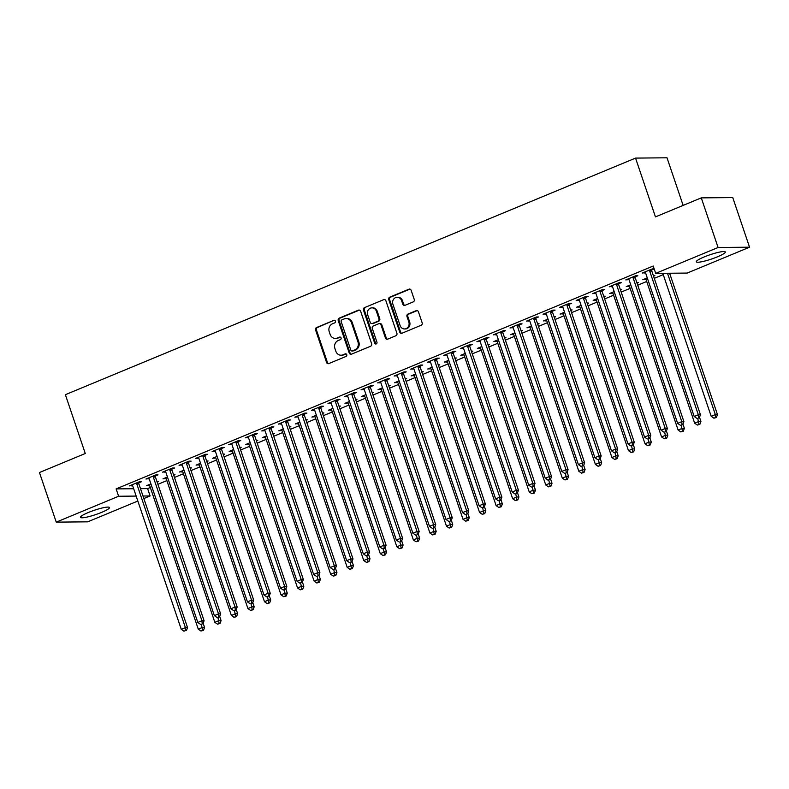 <?xml version="1.0" encoding="UTF-8"?>
<svg xmlns="http://www.w3.org/2000/svg" width="789" height="789" viewBox="0 0 789 789"><rect width="100%" height="100%" fill="white"/><g stroke="black" fill="none" stroke-linecap="round" stroke-linejoin="round"><path stroke-width="1.18" d="M335.414 321.143A1.351 1.213 -90.5 0 0 333.855 320.354L316.596 327.514A1.923 1.736 -90.5 0 0 315.58 329.989L326.577 362.457A1.923 1.736 -90.5 0 0 328.806 363.581L346.065 356.421A1.351 1.213 -90.5 0 0 345.621 353.807A1.351 1.213 -90.5 0 0 345.207 353.896L342.978 354.823A6.164 5.553 -90.5 0 1 341.085 355.218A6.164 5.553 -90.5 0 1 335.828 351.213L334.911 348.501A6.164 5.553 -90.5 0 1 338.156 340.572L340.384 339.645A1.351 1.213 -90.5 0 0 339.941 337.041A1.351 1.213 -90.5 0 0 339.526 337.12L337.298 338.047A6.164 5.553 -90.5 0 1 335.404 338.442A6.164 5.553 -90.5 0 1 330.147 334.437L329.23 331.725A6.164 5.553 -90.5 0 1 332.475 323.806L334.704 322.879A1.351 1.213 -90.5 0 0 335.414 321.143M717.448 256.819A15.297 2.268 -18.7 0 1 696.322 261.79A15.297 2.268 -18.7 0 1 704.183 256.948A15.297 2.268 -18.7 0 1 725.308 251.977A15.297 2.268 -18.7 0 1 717.448 256.819M101.613 512.377A15.297 2.268 -18.7 0 1 80.488 517.347A15.297 2.268 -18.7 0 1 88.348 512.505A15.297 2.268 -18.7 0 1 109.474 507.534A15.297 2.268 -18.7 0 1 101.613 512.377M413.229 301.911A1.923 1.736 -90.5 0 0 414.245 299.435L411.158 290.322A1.923 1.736 -90.5 0 0 408.929 289.198L389.766 297.147A1.923 1.736 -90.5 0 0 388.75 299.623L399.737 332.09A1.923 1.736 -90.5 0 0 401.976 333.224L421.139 325.265A1.923 1.736 -90.5 0 0 422.154 322.79L418.426 311.793A1.923 1.736 -90.5 0 0 416.188 310.659L407.992 314.061A1.923 1.736 -90.5 0 0 406.976 316.537L408.82 322.001A5.148 4.645 -90.5 0 1 404.53 328.954A5.148 4.645 -90.5 0 1 400.131 325.601L392.902 304.229A5.148 4.645 -90.5 0 1 397.192 297.275A5.148 4.645 -90.5 0 1 401.591 300.619L402.794 304.189A1.923 1.736 -90.5 0 0 405.033 305.313L413.229 301.911M655.698 273.369L718.079 247.49L749.55 247.194L687.17 273.073L655.698 273.369L653.213 266.021L116.131 488.904L118.616 496.251L136.172 496.084M137.848 501.035L87.717 521.835L56.246 522.131L39.45 472.522L85.281 453.497L65.379 394.697L635.549 158.096L655.452 216.896L701.283 197.871L718.079 247.49M56.246 522.131L118.616 496.251M360.652 311.28A1.923 1.736 -90.5 0 0 358.413 310.156L339.25 318.105A1.923 1.736 -90.5 0 0 338.234 320.59L349.231 353.048A1.923 1.736 -90.5 0 0 351.46 354.182L370.623 346.233A1.923 1.736 -90.5 0 0 371.639 343.748L360.652 311.28M364.508 307.631L383.671 299.672A1.923 1.736 -90.5 0 1 385.91 300.806L396.897 333.274A1.923 1.736 -90.5 0 1 395.881 335.749L387.685 339.152A1.923 1.736 -90.5 0 1 385.446 338.027L380.988 324.851A1.923 1.736 -90.5 0 0 378.75 323.727L373.315 325.985A1.923 1.736 -90.5 0 0 372.3 328.461L376.945 342.17A1.351 1.213 -90.5 0 1 374.667 343.116L363.492 310.107A1.923 1.736 -90.5 0 1 364.508 307.631L383.671 299.672M683.136 205.406L667.021 157.79L635.549 158.096M635.165 276.87L637.847 275.765L635.717 275.785L625.785 279.908L628.932 279.464M647.276 277.886L642.798 279.74L645.944 279.296M653.539 276.15L654.86 275.598L653.361 275.617M602.076 290.608L604.749 289.494L602.628 289.514L592.697 293.636L595.843 293.192M614.187 291.614L609.71 293.478L612.856 293.035M620.45 289.879L621.762 289.336L620.272 289.346M568.977 304.337L571.66 303.232L569.53 303.252L559.608 307.365L562.744 306.931M581.099 305.353L576.621 307.207L579.757 306.763M587.361 303.617L588.673 303.065L587.174 303.084M535.889 318.075L538.571 316.961L536.441 316.981L526.519 321.103L529.656 320.659M548 319.081L543.532 320.936L546.669 320.502M554.263 317.346L555.584 316.803L554.085 316.813M502.8 331.804L505.473 330.69L503.352 330.709L493.421 334.832L496.567 334.388M514.911 332.81L510.434 334.674L513.58 334.23M521.174 331.074L522.486 330.532L520.996 330.542M469.711 345.533L472.384 344.428L470.264 344.448L460.332 348.56L463.468 348.127M481.823 346.549L477.345 348.403L480.481 347.959M488.085 344.813L489.397 344.26L487.908 344.28M436.613 359.271L439.295 358.157L437.165 358.176L427.243 362.299L430.38 361.855M448.724 360.277L444.256 362.131L447.393 361.697M454.997 358.541L456.308 357.999L454.809 358.009M403.524 373L406.207 371.885L404.076 371.905L394.145 376.028L397.291 375.584M415.635 374.016L411.158 375.87L414.304 375.426M421.898 372.27L423.22 371.727L421.721 371.747M370.435 386.738L373.108 385.624L370.988 385.643L361.056 389.766L364.202 389.322M382.547 387.744L378.069 389.598L381.215 389.155M388.809 386.008L390.121 385.456L388.632 385.476M337.337 400.467L340.02 399.352L337.889 399.372L327.968 403.495L331.104 403.051M349.458 401.473L344.98 403.337L348.117 402.893M355.721 399.737L357.032 399.195L355.533 399.204M304.248 414.195L306.931 413.091L304.801 413.111L294.869 417.223L298.015 416.789M316.359 415.211L311.882 417.065L315.028 416.622M322.622 413.475L323.944 412.923L322.445 412.943M271.16 427.934L273.832 426.819L271.712 426.839L261.78 430.962L264.926 430.518M283.271 428.94L278.793 430.794L281.939 430.36M289.533 427.204L290.845 426.662L289.356 426.671M238.061 441.662L240.744 440.548L238.613 440.568L228.692 444.69L231.828 444.246M250.182 442.668L245.704 444.532L248.841 444.089M256.445 440.933L257.756 440.39L256.257 440.4M204.972 455.391L207.655 454.286L205.525 454.306L195.603 458.419L198.739 457.985M217.083 456.407L212.616 458.261L215.752 457.817M223.346 454.671L224.668 454.119L223.169 454.139M171.884 469.13L174.556 468.015L172.436 468.035L162.504 472.157L165.651 471.714M183.995 470.136L179.517 472L182.663 471.556M190.257 468.4L191.569 467.857L190.08 467.867M138.795 482.858L141.468 481.744L139.347 481.773L129.416 485.886L132.552 485.442M150.906 483.874L146.429 485.728L149.575 485.284M157.169 482.128L158.481 481.586L156.991 481.606M116.131 488.904L133.676 488.736M140.511 488.667L147.612 488.598L150.324 487.474M157.908 484.328L166.864 480.609M174.458 477.463L183.413 473.745M190.997 470.589L199.962 466.881M207.546 463.725L216.502 460.007M224.096 456.861L233.051 453.142M240.635 449.996L249.6 446.278M257.184 443.132L266.14 439.414M273.734 436.268L282.689 432.55M290.273 429.394L299.238 425.675M306.822 422.529L315.778 418.811M323.372 415.665L332.327 411.947M339.911 408.801L348.876 405.082M356.46 401.936L365.415 398.218M373.01 395.062L381.965 391.344M389.549 388.198L398.504 384.48M406.098 381.334L415.053 377.615M422.638 374.469L431.603 370.751M439.187 367.605L448.142 363.887M455.736 360.731L464.691 357.013M472.276 353.866L481.241 350.148M488.825 347.002L497.78 343.284M505.374 340.138L514.329 336.42M521.914 333.274L530.879 329.555M538.463 326.399L547.418 322.691M555.012 319.535L563.967 315.817M571.552 312.671L580.517 308.953M588.101 305.807L597.056 302.088M604.65 298.942L613.605 295.224M621.19 292.068L630.155 288.36M637.739 285.204L646.694 281.486M654.288 278.339L663.243 274.621M167.446 477L162.978 478.864L166.114 478.42M173.708 475.264L175.03 474.722L173.531 474.731M155.334 475.994L158.017 474.879L155.887 474.899L145.965 479.022L149.101 478.578M200.544 463.271L196.066 465.125L199.203 464.691M206.807 461.535L208.118 460.993L206.629 461.003M188.433 462.265L191.106 461.151L188.975 461.171L179.054 465.293L182.19 464.849M233.633 449.543L229.155 451.397L232.301 450.953M239.895 447.807L241.207 447.255L239.718 447.274M221.522 448.527L224.194 447.422L222.074 447.442L212.142 451.555L215.289 451.121M266.721 435.804L262.254 437.668L265.39 437.224M272.984 434.068L274.306 433.526L272.807 433.536M254.61 434.798L257.293 433.684L255.163 433.703L245.231 437.826L248.377 437.382M299.82 422.076L295.342 423.93L298.479 423.486M306.083 420.34L307.394 419.787L305.895 419.807M287.699 421.06L290.382 419.955L288.251 419.975L278.33 424.097L281.466 423.654M332.909 408.337L328.431 410.201L331.577 409.757M339.171 406.601L340.483 406.059L338.994 406.069M320.798 407.331L323.47 406.217L321.35 406.236L311.418 410.359L314.564 409.915M365.997 394.608L361.52 396.463L364.666 396.029M372.26 392.873L373.582 392.33L372.083 392.34M353.886 393.603L356.569 392.488L354.439 392.508L344.507 396.63L347.653 396.186M399.096 380.88L394.618 382.734L397.755 382.29M405.359 379.144L406.67 378.592L405.171 378.612M386.975 379.864L389.658 378.759L387.527 378.779L377.606 382.892L380.742 382.458M432.185 367.141L427.707 369.005L430.853 368.562M438.447 365.406L439.759 364.863L438.27 364.873M420.073 366.135L422.746 365.021L420.626 365.041L410.694 369.163L413.84 368.719M465.273 353.413L460.796 355.267L463.942 354.833M471.536 351.677L472.858 351.135L471.358 351.144M453.162 352.407L455.835 351.292L453.714 351.312L443.783 355.435L446.929 354.991M498.362 339.684L493.894 341.538L497.031 341.095M504.625 337.939L505.946 337.396L504.447 337.416M486.251 338.668L488.933 337.554L486.803 337.584L476.881 341.696L480.018 341.252M531.461 325.946L526.983 327.81L530.119 327.366M537.723 324.21L539.035 323.668L537.546 323.677M519.349 324.94L522.022 323.825L519.892 323.845L509.97 327.968L513.106 327.524M564.549 312.217L560.072 314.071L563.218 313.627M570.812 310.481L572.124 309.929L570.634 309.949M552.438 311.201L555.111 310.097L552.99 310.116L543.059 314.229L546.205 313.795M597.638 298.479L593.16 300.343L596.306 299.899M603.901 296.743L605.222 296.2L603.723 296.21M585.527 297.473L588.209 296.358L586.079 296.378L576.148 300.501L579.294 300.057M630.736 284.75L626.259 286.604L629.395 286.17M636.999 283.014L638.311 282.472L636.812 282.482M618.615 283.744L621.298 282.63L619.168 282.649L609.246 286.772L612.382 286.328M654.18 268.901L652.266 268.921L642.335 273.033L645.481 272.599M651.714 270.006L654.209 268.97M701.283 197.871L732.754 197.575L749.55 247.194M147.612 488.598L150.097 495.956L143.854 498.54M142.996 496.015L150.097 495.956M148.559 485.708L148.302 484.949M131.546 485.866L131.29 485.117M165.098 478.844L164.842 478.085M148.085 479.002L147.829 478.242M181.648 471.97L181.391 471.22M164.635 472.138L164.378 471.378M198.197 465.106L197.94 464.356M181.184 465.273L180.928 464.514M214.736 458.241L214.48 457.482M197.723 458.399L197.467 457.65M231.285 451.377L231.029 450.618M214.273 451.535L214.016 450.785M247.825 444.513L247.578 443.753M230.812 444.671L230.566 443.911M264.374 437.648L264.118 436.889M247.361 437.806L247.105 437.047M280.923 430.774L280.667 430.025M263.911 430.942L263.654 430.183M297.463 423.91L297.206 423.151M280.45 424.068L280.194 423.318M314.012 417.046L313.756 416.286M296.999 417.203L296.743 416.454M330.561 410.181L330.305 409.422M313.549 410.339L313.292 409.58M347.101 403.317L346.844 402.558M330.088 403.475L329.832 402.715M363.65 396.443L363.394 395.693M346.637 396.611L346.381 395.851M380.199 389.579L379.943 388.829M363.187 389.746L362.93 388.987M396.739 382.714L396.482 381.955M379.726 382.872L379.47 382.123M413.288 375.85L413.032 375.091M396.275 376.008L396.019 375.248M429.837 368.986L429.581 368.226M412.825 369.144L412.568 368.384M446.377 362.112L446.12 361.362M429.364 362.279L429.108 361.52M462.926 355.247L462.67 354.498M445.913 355.415L445.657 354.656M479.475 348.383L479.219 347.624M462.462 348.541L462.206 347.791M496.015 341.519L495.758 340.759M479.002 341.676L478.745 340.927M512.564 334.654L512.308 333.895M495.551 334.812L495.295 334.053M529.113 327.78L528.857 327.031M512.091 327.948L511.844 327.188M545.653 320.916L545.396 320.166M528.64 321.084L528.383 320.324M562.202 314.052L561.946 313.292M545.189 314.209L544.933 313.46M578.741 307.187L578.495 306.428M561.729 307.345L561.472 306.596M595.291 300.323L595.034 299.564M578.278 300.481L578.021 299.721M611.84 293.459L611.583 292.699M594.827 293.616L594.571 292.857M628.379 286.585L628.123 285.835M611.367 286.752L611.11 285.993M644.929 279.72L644.672 278.961M627.916 279.878L627.659 279.128M644.465 273.014L644.209 272.264M335.404 338.442L336.252 338.432A6.164 5.553 -90.5 0 0 338.146 338.037L337.298 338.047M339.526 337.12L338.146 338.037M341.085 355.218L341.933 355.208A6.164 5.553 -90.5 0 0 343.826 354.813L342.978 354.823M346.046 353.896L343.826 354.813M333.855 320.354L317.444 327.504A1.923 1.736 -90.5 0 0 316.438 329.98L327.425 362.447A1.923 1.736 -90.5 0 0 328.638 363.64M359.439 310.087A1.923 1.736 -90.5 0 0 359.271 310.146L340.108 318.095A1.923 1.736 -90.5 0 0 339.092 320.581L350.079 353.048A1.923 1.736 -90.5 0 0 351.292 354.241M341.893 319.89A1.351 1.213 -90.5 0 0 341.183 321.626L350.829 350.129A1.351 1.213 -90.5 0 0 352.397 350.918L354.754 349.941A6.164 5.553 -90.5 0 0 357.989 342.012L351.401 322.533A6.164 5.553 -90.5 0 0 346.144 318.529A6.164 5.553 -90.5 0 0 344.251 318.914L341.893 319.89M351.983 350.997L352.831 350.997A1.351 1.213 -90.5 0 0 353.245 350.908L352.397 350.918M346.144 318.529L346.992 318.519A6.164 5.553 -90.5 0 1 352.249 322.523L358.847 342.002A6.164 5.553 -90.5 0 1 355.602 349.931L353.245 350.908M379.351 323.608L380.199 323.598A1.923 1.736 -90.5 0 1 381.837 324.851L386.294 338.017A1.923 1.736 -90.5 0 0 387.517 339.211M365.356 307.621A1.923 1.736 -90.5 0 0 364.34 310.097L375.515 343.107A1.351 1.213 -90.5 0 0 376.245 343.896M376.363 311.191A5.148 4.645 -90.5 0 0 371.974 307.848A5.148 4.645 -90.5 0 0 367.674 314.801L370.228 322.326A1.923 1.736 -90.5 0 0 372.457 323.46L377.901 321.202A1.923 1.736 -90.5 0 0 378.917 318.726L376.363 311.191L377.211 311.182A5.148 4.645 -90.5 0 0 372.822 307.838L371.974 307.848M371.866 323.579L372.714 323.569A1.923 1.736 -90.5 0 0 373.305 323.451L372.457 323.46M377.211 311.182L379.765 318.717A1.923 1.736 -90.5 0 1 378.75 321.192L373.305 323.451M397.192 297.275L398.05 297.266A5.148 4.645 -90.5 0 1 402.439 300.619L403.643 304.179A1.923 1.736 -90.5 0 0 404.865 305.373M404.53 328.954L405.378 328.944A5.148 4.645 -90.5 0 0 409.669 321.991L408.82 322.001M417.213 310.59A1.923 1.736 -90.5 0 0 417.046 310.649L408.84 314.052A1.923 1.736 -90.5 0 0 407.824 316.527L409.669 321.991M409.945 289.129A1.923 1.736 -90.5 0 0 409.777 289.188L390.614 297.137A1.923 1.736 -90.5 0 0 389.598 299.613L400.585 332.08A1.923 1.736 -90.5 0 0 401.808 333.283M149.111 484.614L149.299 484.841A1.963 1.765 89.5 0 1 149.644 485.482L198.286 629.178L202.418 627.462L204.548 627.442L203.148 623.29M202.625 630.362L200.978 631.042L203.483 630.352L202.625 630.362L201.363 624.326L203.01 623.645L201.353 624.336M200.978 631.042L198.286 629.178M204.548 627.442L203.483 630.352M136.665 482.878L136.655 483.193A1.963 1.765 -90.5 0 0 136.773 483.923L185.405 627.62L181.273 629.336L132.631 485.639A1.963 1.765 -90.5 0 0 132.286 485.008L132.088 484.781M138.805 481.99L138.785 483.174A1.963 1.765 -90.5 0 0 138.894 483.904L187.535 627.6L185.405 627.62L185.612 630.519L183.955 631.21L185.612 630.519M186.47 630.51L187.535 627.6M181.273 629.336L183.955 631.21M165.651 477.749L165.838 477.976A1.963 1.765 89.5 0 1 166.193 478.617L214.835 622.314L218.967 620.598L221.098 620.578L219.687 616.426M219.174 623.497L217.517 624.178L220.023 623.488L219.174 623.497L217.912 617.462L219.559 616.781L217.902 617.462M217.517 624.178L214.835 622.314M221.098 620.578L220.023 623.488M182.2 470.885L182.387 471.112A1.963 1.765 89.5 0 1 182.742 471.753L231.374 615.45L235.517 613.734L237.637 613.704L236.236 609.552M235.724 616.623L234.067 617.314L236.572 616.623L235.724 616.623L234.451 610.597L236.098 609.917L234.451 610.597M234.067 617.314L231.374 615.45M237.637 613.704L236.572 616.623M153.214 476.014L153.204 476.319A1.963 1.765 -90.5 0 0 153.313 477.059L201.954 620.756L197.822 622.472L149.18 478.775A1.963 1.765 -90.5 0 0 148.825 478.144L148.638 477.907M155.354 475.126L155.334 476.3A1.963 1.765 -90.5 0 0 155.443 477.039L204.085 620.736L201.954 620.756L202.162 623.655M203.01 623.645L204.085 620.736M197.822 622.472L200.505 624.336M169.753 469.149L169.753 469.455A1.963 1.765 -90.5 0 0 169.862 470.195L218.504 613.891L214.361 615.607L165.729 471.911A1.963 1.765 -90.5 0 0 165.374 471.27L165.187 471.043M171.903 468.262L171.874 469.435A1.963 1.765 -90.5 0 0 171.992 470.175L220.624 613.872L218.504 613.891L218.711 616.791M219.559 616.781L220.624 613.872M214.361 615.607L217.054 617.471M198.739 464.021L198.936 464.248A1.963 1.765 89.5 0 1 199.282 464.879L247.924 608.575L252.056 606.859L254.186 606.84L252.776 602.688M252.263 609.759L250.606 610.449L253.111 609.749L252.263 609.759L251.001 603.733L252.648 603.043L250.991 603.733M250.606 610.449L247.924 608.575M254.186 606.84L253.111 609.749M215.289 457.147L215.476 457.383A1.963 1.765 89.5 0 1 215.831 458.014L264.473 601.711L268.605 599.995L270.735 599.975L269.325 595.823M268.812 602.895L267.155 603.585L269.66 602.885L268.812 602.895L267.55 596.869M267.155 603.585L264.473 601.711M270.735 599.975L269.66 602.885M186.303 462.285L186.293 462.591A1.963 1.765 -90.5 0 0 186.411 463.33L235.043 607.027L230.911 608.743L182.269 465.046A1.963 1.765 -90.5 0 0 181.924 464.405L181.726 464.179M188.443 461.387L188.423 462.571A1.963 1.765 -90.5 0 0 188.532 463.311L237.173 607.007L235.043 607.027L235.25 609.917M236.098 609.917L237.173 607.007M230.911 608.743L233.593 610.607M202.852 455.411L202.842 455.726A1.963 1.765 -90.5 0 0 202.951 456.456L251.592 600.153L247.46 601.879L198.818 458.182A1.963 1.765 -90.5 0 0 198.463 457.541L198.276 457.314M204.992 454.523L204.972 455.707A1.963 1.765 -90.5 0 0 205.081 456.436L253.723 600.133L251.592 600.153L251.799 603.052M252.648 603.043L253.723 600.133M247.46 601.879L250.143 603.743M231.838 450.282L232.025 450.509A1.963 1.765 89.5 0 1 232.38 451.15L281.012 594.847L285.154 593.131L287.275 593.111L285.874 588.959M285.362 596.03L283.705 596.711L286.21 596.02L285.362 596.03L284.089 589.994M283.705 596.711L281.012 594.847M287.275 593.111L286.21 596.02M219.391 448.546L219.391 448.862A1.963 1.765 -90.5 0 0 219.5 449.592L268.142 593.289L263.999 595.005L215.367 451.308A1.963 1.765 -90.5 0 0 215.012 450.677L214.825 450.45M221.541 447.659L221.512 448.842A1.963 1.765 -90.5 0 0 221.63 449.572L270.262 593.269L268.142 593.289L268.339 596.188L266.692 596.879L268.339 596.188M269.197 596.178L270.262 593.269M263.999 595.005L266.692 596.879M248.377 443.418L248.574 443.645A1.963 1.765 89.5 0 1 248.92 444.286L297.561 587.983L301.694 586.266L303.824 586.247L302.414 582.095M301.901 589.166L300.244 589.847L302.749 589.156L301.901 589.166L300.639 583.13M300.244 589.847L297.561 587.983M303.824 586.247L302.749 589.156M235.941 441.682L235.931 441.998A1.963 1.765 -90.5 0 0 236.049 442.728L284.681 586.424L280.549 588.14L231.907 444.444A1.963 1.765 -90.5 0 0 231.562 443.812L231.364 443.576M238.081 440.795L238.061 441.968A1.963 1.765 -90.5 0 0 238.17 442.708L286.811 586.405L284.681 586.424L284.888 589.324L283.231 590.014L284.888 589.324M285.736 589.314L286.811 586.405M280.549 588.14L283.231 590.014M264.926 436.554L265.114 436.781A1.963 1.765 89.5 0 1 265.469 437.422L314.111 581.118L318.243 579.402L320.373 579.382L318.963 575.22M318.45 582.292L316.793 582.982L319.298 582.292L318.45 582.292L317.188 576.266L318.835 575.585L317.178 576.266M316.793 582.982L314.111 581.118M320.373 579.382L319.298 582.292M281.476 429.689L281.663 429.916A1.963 1.765 89.5 0 1 282.018 430.547L330.65 574.244L334.792 572.528L336.913 572.508L335.512 568.356M334.99 575.428L333.343 576.118L335.848 575.418L334.99 575.428L333.727 569.402L335.374 568.721L333.727 569.402M333.343 576.118L330.65 574.244M336.913 572.508L335.848 575.418M298.015 422.825L298.212 423.052A1.963 1.765 89.5 0 1 298.558 423.683L347.199 567.38L351.332 565.664L353.462 565.644L352.052 561.492M351.539 568.563L349.882 569.254L352.387 568.553L351.539 568.563L350.277 562.537L351.924 561.847L350.267 562.537M349.882 569.254L347.199 567.38M353.462 565.644L352.387 568.553M314.564 415.951L314.752 416.188A1.963 1.765 89.5 0 1 315.107 416.819L363.749 560.515L367.881 558.799L370.011 558.78L368.601 554.628M368.088 561.699L366.431 562.379L368.936 561.689L368.088 561.699L366.816 555.673L368.473 554.983L366.816 555.673M366.431 562.379L363.749 560.515M370.011 558.78L368.936 561.689M331.114 409.087L331.301 409.313A1.963 1.765 89.5 0 1 331.646 409.955L380.288 553.651L384.43 551.935L386.551 551.915L385.15 547.763M384.628 554.835L382.981 555.515L385.486 554.825L384.628 554.835L383.365 548.799L385.012 548.118L383.365 548.809M382.981 555.515L380.288 553.651M386.551 551.915L385.486 554.825M347.653 402.222L347.841 402.449A1.963 1.765 89.5 0 1 348.196 403.09L396.837 546.787L400.97 545.071L403.1 545.051L401.69 540.889M401.177 547.961L399.52 548.651L402.025 547.961L401.177 547.961L399.915 541.935L401.562 541.254L399.905 541.935M399.52 548.651L396.837 546.787M403.1 545.051L402.025 547.961M364.202 395.358L364.39 395.585A1.963 1.765 89.5 0 1 364.745 396.216L413.377 539.913L417.519 538.197L419.64 538.177L418.239 534.025M417.726 541.096L416.069 541.787L418.574 541.086L417.726 541.096L416.454 535.07L418.111 534.39L416.454 535.07M416.069 541.787L413.377 539.913M419.64 538.177L418.574 541.086M380.752 388.494L380.939 388.721A1.963 1.765 89.5 0 1 381.284 389.352L429.926 533.048L434.068 531.332L436.189 531.313L434.788 527.16M434.266 534.232L432.619 534.922L435.124 534.222L434.266 534.232L433.003 528.206L434.65 527.516L432.993 528.206M432.619 534.922L429.926 533.048M436.189 531.313L435.124 534.222M397.291 381.62L397.478 381.856A1.963 1.765 89.5 0 1 397.834 382.487L446.475 526.184L450.608 524.468L452.738 524.448L451.328 520.296M450.815 527.368L449.158 528.048L451.663 527.358L450.815 527.368L449.552 521.342L451.2 520.651L449.543 521.342M449.158 528.048L446.475 526.184M452.738 524.448L451.663 527.358M413.84 374.755L414.028 374.982A1.963 1.765 89.5 0 1 414.383 375.623L463.015 519.32L467.157 517.604L469.277 517.584L467.877 513.432M467.364 520.503L465.707 521.184L468.212 520.493L467.364 520.503L466.092 514.467L467.749 513.787L466.092 514.477M465.707 521.184L463.015 519.32M469.277 517.584L468.212 520.493M430.39 367.891L430.577 368.118A1.963 1.765 89.5 0 1 430.922 368.759L479.564 512.456L483.696 510.739L485.827 510.72L484.426 506.558M483.904 513.629L482.257 514.32L484.762 513.629L483.904 513.629L482.641 507.603L484.288 506.923L482.631 507.603M482.257 514.32L479.564 512.456M485.827 510.72L484.762 513.629M446.929 361.027L447.116 361.254A1.963 1.765 89.5 0 1 447.471 361.895L496.113 505.591L500.246 503.865L502.376 503.846L500.966 499.693M500.453 506.765L498.796 507.455L501.301 506.755L500.453 506.765L499.19 500.739L500.837 500.058L499.181 500.739M498.796 507.455L496.113 505.591M502.376 503.846L501.301 506.755M463.478 354.162L463.666 354.389A1.963 1.765 89.5 0 1 464.021 355.02L512.653 498.717L516.795 497.001L518.915 496.981L517.515 492.829M517.002 499.901L515.345 500.591L517.85 499.891L517.002 499.901L515.73 493.875L517.377 493.184L515.73 493.875M515.345 500.591L512.653 498.717M518.915 496.981L517.85 499.891M480.018 347.288L480.215 347.525A1.963 1.765 89.5 0 1 480.56 348.156L529.202 491.853L533.334 490.137L535.465 490.117L534.054 485.965M533.542 493.036L531.885 493.727L534.4 493.026L533.542 493.036L532.279 487.01L533.926 486.32L532.269 487.01M531.885 493.727L529.202 491.853M535.465 490.117L534.4 493.026M496.567 340.424L496.754 340.651A1.963 1.765 89.5 0 1 497.109 341.292L545.751 484.988L549.884 483.272L552.014 483.253L550.604 479.101M550.091 486.172L548.434 486.852L550.939 486.162L550.091 486.172L548.828 480.136M548.434 486.852L545.751 484.988M552.014 483.253L550.939 486.162M513.116 333.56L513.304 333.786A1.963 1.765 89.5 0 1 513.659 334.428L562.291 478.124L566.433 476.408L568.553 476.388L567.153 472.236M566.64 479.308L564.983 479.988L567.488 479.298L566.64 479.308L565.368 473.272L567.015 472.591L565.368 473.272M564.983 479.988L562.291 478.124M568.553 476.388L567.488 479.298M529.656 326.695L529.853 326.922A1.963 1.765 89.5 0 1 530.198 327.563L578.84 471.26L582.972 469.544L585.103 469.514L583.692 465.362M583.179 472.433L581.523 473.124L584.028 472.433L583.179 472.433L581.917 466.407M581.523 473.124L578.84 471.26M585.103 469.514L584.028 472.433M546.205 319.831L546.392 320.058A1.963 1.765 89.5 0 1 546.747 320.689L595.389 464.386L599.522 462.67L601.652 462.65L600.242 458.498M599.729 465.569L598.072 466.26L600.577 465.559L599.729 465.569L598.466 459.543L600.113 458.853L598.456 459.543M598.072 466.26L595.389 464.386M601.652 462.65L600.577 465.559M562.754 312.957L562.942 313.194A1.963 1.765 89.5 0 1 563.297 313.825L611.929 457.521L616.071 455.805L618.191 455.786L616.791 451.633M616.268 458.705L614.621 459.395L617.126 458.695L616.268 458.705L615.006 452.679L616.653 451.989L615.006 452.679M614.621 459.395L611.929 457.521M618.191 455.786L617.126 458.695M579.294 306.093L579.491 306.319A1.963 1.765 89.5 0 1 579.836 306.96L628.478 450.657L632.61 448.941L634.741 448.921L633.33 444.769M632.817 451.841L631.161 452.521L633.666 451.831L632.817 451.841L631.555 445.805M631.161 452.521L628.478 450.657M634.741 448.921L633.666 451.831M595.843 299.228L596.03 299.455A1.963 1.765 89.5 0 1 596.385 300.096L645.027 443.793L649.16 442.077L651.29 442.057L649.88 437.905M649.367 444.976L647.71 445.657L650.215 444.966L649.367 444.976L648.094 438.94L649.751 438.26L648.094 438.95M647.71 445.657L645.027 443.793M651.29 442.057L650.215 444.966M252.49 434.818L252.48 435.124A1.963 1.765 -90.5 0 0 252.588 435.863L301.23 579.56L297.098 581.276L248.456 437.579A1.963 1.765 -90.5 0 0 248.101 436.938L247.914 436.712M254.63 433.93L254.6 435.104A1.963 1.765 -90.5 0 0 254.719 435.844L303.361 579.54L301.23 579.56L301.437 582.46L299.781 583.14L301.437 582.46M302.286 582.45L303.361 579.54M297.098 581.276L299.781 583.14M269.029 427.954L269.029 428.259A1.963 1.765 -90.5 0 0 269.138 428.999L317.78 572.696L313.637 574.412L265.005 430.715A1.963 1.765 -90.5 0 0 264.65 430.074L264.463 429.847M271.179 427.056L271.15 428.24A1.963 1.765 -90.5 0 0 271.268 428.979L319.9 572.676L317.78 572.696L317.977 575.595M318.835 575.585L319.9 572.676M313.637 574.412L316.33 576.276M285.579 421.079L285.569 421.395A1.963 1.765 -90.5 0 0 285.687 422.135L334.319 565.831L330.187 567.547L281.545 423.851A1.963 1.765 -90.5 0 0 281.19 423.21L281.002 422.983M287.719 420.192L287.699 421.375A1.963 1.765 -90.5 0 0 287.807 422.105L336.449 565.802L334.319 565.831L334.526 568.721M335.374 568.721L336.449 565.802M330.187 567.547L332.869 569.411M302.118 414.215L302.118 414.531A1.963 1.765 -90.5 0 0 302.226 415.261L350.868 558.957L346.726 560.673L298.094 416.977A1.963 1.765 -90.5 0 0 297.739 416.345L297.552 416.119M304.268 413.328L304.238 414.511A1.963 1.765 -90.5 0 0 304.357 415.241L352.999 558.937L350.868 558.957L351.075 561.857M351.924 561.847L352.999 558.937M346.726 560.673L349.419 562.547M318.667 407.351L318.657 407.666A1.963 1.765 -90.5 0 0 318.776 408.396L367.418 552.093L363.275 553.809L314.633 410.112A1.963 1.765 -90.5 0 0 314.288 409.481L314.101 409.244M320.817 406.463L320.788 407.647A1.963 1.765 -90.5 0 0 320.896 408.377L369.538 552.073L367.418 552.093L367.615 554.992M368.473 554.983L369.538 552.073M363.275 553.809L365.968 555.683M335.217 400.487L335.207 400.792A1.963 1.765 -90.5 0 0 335.325 401.532L383.957 545.229L379.825 546.945L331.183 403.248A1.963 1.765 -90.5 0 0 330.828 402.607L330.64 402.38M337.357 399.599L337.337 400.773A1.963 1.765 -90.5 0 0 337.445 401.512L386.087 545.209L383.957 545.229L384.164 548.128M385.012 548.118L386.087 545.209M379.825 546.945L382.507 548.809M351.756 393.622L351.756 393.928A1.963 1.765 -90.5 0 0 351.864 394.668L400.506 538.364L396.364 540.08L347.732 396.384A1.963 1.765 -90.5 0 0 347.377 395.743L347.19 395.516M353.906 392.725L353.876 393.908A1.963 1.765 -90.5 0 0 353.995 394.648L402.627 538.345L400.506 538.364L400.713 541.264M401.562 541.254L402.627 538.345M396.364 540.08L399.056 541.944M368.305 386.758L368.295 387.064A1.963 1.765 -90.5 0 0 368.414 387.803L417.046 531.5L412.913 533.216L364.271 389.519A1.963 1.765 -90.5 0 0 363.926 388.878L363.739 388.652M370.455 385.86L370.426 387.044A1.963 1.765 -90.5 0 0 370.534 387.784L419.176 531.48L417.046 531.5L417.253 534.39M418.111 534.39L419.176 531.48M412.913 533.216L415.606 535.08M384.854 379.884L384.845 380.199A1.963 1.765 -90.5 0 0 384.953 380.929L433.595 524.626L429.463 526.342L380.821 382.645A1.963 1.765 -90.5 0 0 380.466 382.014L380.278 381.787M386.995 378.996L386.975 380.18A1.963 1.765 -90.5 0 0 387.083 380.909L435.725 524.606L433.595 524.626L433.802 527.525M434.65 527.516L435.725 524.606M429.463 526.342L432.145 528.216M401.394 373.019L401.394 373.335A1.963 1.765 -90.5 0 0 401.502 374.065L450.144 517.762L446.002 519.478L397.37 375.781A1.963 1.765 -90.5 0 0 397.015 375.15L396.828 374.913M403.544 372.132L403.514 373.315A1.963 1.765 -90.5 0 0 403.633 374.045L452.265 517.742L450.144 517.762L450.351 520.661M451.2 520.651L452.265 517.742M446.002 519.478L448.694 521.351M417.943 366.155L417.933 366.461A1.963 1.765 -90.5 0 0 418.052 367.201L466.684 510.897L462.551 512.613L413.909 368.917A1.963 1.765 -90.5 0 0 413.564 368.285L413.377 368.049M420.083 365.268L420.064 366.441A1.963 1.765 -90.5 0 0 420.172 367.181L468.814 510.877L466.684 510.897L466.891 513.797M467.749 513.787L468.814 510.877M462.551 512.613L465.244 514.477M434.492 359.291L434.483 359.597A1.963 1.765 -90.5 0 0 434.591 360.336L483.233 504.033L479.101 505.749L430.459 362.052A1.963 1.765 -90.5 0 0 430.104 361.411L429.916 361.184M436.633 358.403L436.613 359.577A1.963 1.765 -90.5 0 0 436.721 360.317L485.363 504.013L483.233 504.033L483.44 506.933M484.288 506.923L485.363 504.013M479.101 505.749L481.783 507.613M451.032 352.427L451.032 352.732A1.963 1.765 -90.5 0 0 451.14 353.472L499.782 497.169L495.64 498.885L447.008 355.188A1.963 1.765 -90.5 0 0 446.653 354.547L446.466 354.32M453.182 351.529L453.152 352.713A1.963 1.765 -90.5 0 0 453.271 353.452L501.903 497.149L499.782 497.169L499.989 500.058M500.837 500.058L501.903 497.149M495.64 498.885L498.332 500.749M467.581 345.552L467.571 345.868A1.963 1.765 -90.5 0 0 467.69 346.598L516.322 490.294L512.189 492.011L463.547 348.314A1.963 1.765 -90.5 0 0 463.202 347.683L463.005 347.456M469.721 344.665L469.702 345.848A1.963 1.765 -90.5 0 0 469.81 346.578L518.452 490.275L516.322 490.294L516.529 493.194M517.377 493.184L518.452 490.275M512.189 492.011L514.872 493.884M484.13 338.688L484.121 339.004A1.963 1.765 -90.5 0 0 484.229 339.734L532.871 483.43L528.738 485.146L480.097 341.45A1.963 1.765 -90.5 0 0 479.742 340.818L479.554 340.592M486.271 337.8L486.251 338.984A1.963 1.765 -90.5 0 0 486.359 339.714L535.001 483.41L532.871 483.43L533.078 486.33M533.926 486.32L535.001 483.41M528.738 485.146L531.421 487.02M500.67 331.824L500.67 332.13A1.963 1.765 -90.5 0 0 500.778 332.869L549.42 476.566L545.278 478.282L496.646 334.585A1.963 1.765 -90.5 0 0 496.291 333.954L496.103 333.717M502.82 330.936L502.79 332.11A1.963 1.765 -90.5 0 0 502.909 332.85L551.541 476.546L549.42 476.566L549.627 479.465L547.97 480.146L549.627 479.465M550.475 479.456L551.541 476.546M545.278 478.282L547.97 480.146M517.219 324.96L517.209 325.265A1.963 1.765 -90.5 0 0 517.328 326.005L565.96 469.702L561.827 471.418L513.185 327.721A1.963 1.765 -90.5 0 0 512.84 327.08L512.643 326.853M519.359 324.072L519.34 325.246A1.963 1.765 -90.5 0 0 519.448 325.985L568.09 469.682L565.96 469.702L566.167 472.601M567.015 472.591L568.09 469.682M561.827 471.418L564.51 473.282M533.768 318.095L533.759 318.401A1.963 1.765 -90.5 0 0 533.867 319.141L582.509 462.837L578.376 464.553L529.735 320.857A1.963 1.765 -90.5 0 0 529.38 320.216L529.192 319.989M535.909 317.198L535.889 318.381A1.963 1.765 -90.5 0 0 535.997 319.121L584.639 462.818L582.509 462.837L582.716 465.727L581.059 466.417L582.716 465.727M583.564 465.727L584.639 462.818M578.376 464.553L581.059 466.417M550.308 311.221L550.308 311.537A1.963 1.765 -90.5 0 0 550.416 312.266L599.058 455.963L594.916 457.689L546.284 313.992A1.963 1.765 -90.5 0 0 545.929 313.351L545.741 313.125M552.458 310.333L552.428 311.517A1.963 1.765 -90.5 0 0 552.547 312.247L601.179 455.943L599.058 455.963L599.255 458.863M600.113 458.853L601.179 455.943M594.916 457.689L597.608 459.553M566.857 304.357L566.847 304.672A1.963 1.765 -90.5 0 0 566.966 305.402L615.598 449.099L611.465 450.815L562.823 307.118A1.963 1.765 -90.5 0 0 562.478 306.487L562.281 306.26M568.997 303.469L568.977 304.653A1.963 1.765 -90.5 0 0 569.086 305.382L617.728 449.079L615.598 449.099L615.805 451.998M616.653 451.989L617.728 449.079M611.465 450.815L614.148 452.689M583.396 297.492L583.396 297.808A1.963 1.765 -90.5 0 0 583.505 298.538L632.147 442.234L628.014 443.951L579.373 300.254A1.963 1.765 -90.5 0 0 579.018 299.623L578.83 299.386M585.546 296.605L585.517 297.778A1.963 1.765 -90.5 0 0 585.635 298.518L634.277 442.215L632.147 442.234L632.354 445.134L630.697 445.824L632.354 445.134M633.202 445.124L634.277 442.215M628.014 443.951L630.697 445.824M612.392 292.364L612.58 292.591A1.963 1.765 89.5 0 1 612.935 293.232L661.567 436.928L665.709 435.212L667.829 435.193L666.429 431.031M665.906 438.102L664.259 438.792L666.764 438.102L665.906 438.102L664.644 432.076L666.291 431.396L664.644 432.076M664.259 438.792L661.567 436.928M667.829 435.193L666.764 438.102M599.946 290.628L599.936 290.934A1.963 1.765 -90.5 0 0 600.054 291.674L648.696 435.37L644.554 437.086L595.912 293.39A1.963 1.765 -90.5 0 0 595.567 292.749L595.379 292.522M602.096 289.741L602.066 290.914A1.963 1.765 -90.5 0 0 602.185 291.654L650.817 435.35L648.696 435.37L648.893 438.27M649.751 438.26L650.817 435.35M644.554 437.086L647.246 438.95M628.932 285.5L629.119 285.726A1.963 1.765 89.5 0 1 629.474 286.358L678.116 430.054L682.248 428.338L684.379 428.319L682.968 424.166M682.455 431.238L680.799 431.928L683.304 431.228L682.455 431.238L681.193 425.212L682.84 424.531L681.183 425.212M680.799 431.928L678.116 430.054M684.379 428.319L683.304 431.228M616.495 283.764L616.485 284.07A1.963 1.765 -90.5 0 0 616.604 284.809L665.235 428.506L661.103 430.222L612.461 286.525A1.963 1.765 -90.5 0 0 612.106 285.884L611.919 285.657M618.635 282.866L618.615 284.05A1.963 1.765 -90.5 0 0 618.724 284.79L667.366 428.486L665.235 428.506L665.443 431.405M666.291 431.396L667.366 428.486M661.103 430.222L663.786 432.086M645.481 278.625L645.668 278.862A1.963 1.765 89.5 0 1 646.023 279.493L694.655 423.19L698.798 421.474L700.928 421.454L699.518 417.302M699.005 424.374L697.348 425.064L699.853 424.364L699.005 424.374L697.732 418.348L699.389 417.657L697.732 418.348M697.348 425.064L694.655 423.19M700.928 421.454L699.853 424.364M633.034 276.89L633.034 277.205A1.963 1.765 -90.5 0 0 633.143 277.945L681.785 421.642L677.643 423.358L629.011 279.661A1.963 1.765 -90.5 0 0 628.655 279.02L628.468 278.793M635.184 276.002L635.155 277.186A1.963 1.765 -90.5 0 0 635.273 277.915L683.905 421.612L681.785 421.642L681.992 424.531M682.84 424.531L683.905 421.612M677.643 423.358L680.335 425.222M662.799 273.31L711.205 416.326L715.347 414.61L717.467 414.59L669.624 273.241M715.544 417.509L713.897 418.19L716.402 417.499L715.544 417.509L715.347 414.61L667.494 273.26M713.897 418.19L711.205 416.326M717.467 414.59L716.402 417.499M649.584 270.025L649.574 270.341A1.963 1.765 -90.5 0 0 649.692 271.071L698.334 414.767L694.192 416.484L645.55 272.787A1.963 1.765 -90.5 0 0 645.205 272.156L645.017 271.929M651.734 269.138L651.704 270.321A1.963 1.765 -90.5 0 0 651.813 271.051L700.454 414.748L698.334 414.767L698.531 417.667M699.389 417.657L700.454 414.748M694.192 416.484L696.884 418.357M346.036 353.886L345.207 353.896M327.425 362.447L326.577 362.457M316.438 329.98L315.58 329.989M317.444 327.504L316.596 327.514M350.079 353.048L349.231 353.048M339.092 320.581L338.234 320.59M340.108 318.095L339.25 318.105M359.271 310.146L358.413 310.156M355.602 349.931L354.754 349.941M358.847 342.002L357.989 342.012M352.249 322.523L351.401 322.533M386.294 338.017L385.446 338.027M381.837 324.851L380.988 324.851M375.515 343.107L374.667 343.116M364.34 310.097L363.492 310.107M378.75 321.192L377.901 321.202M379.765 318.717L378.917 318.726M403.643 304.179L402.794 304.189M402.439 300.619L401.591 300.619M407.824 316.527L406.976 316.537M408.84 314.052L407.992 314.061M417.046 310.649L416.188 310.659M400.585 332.08L399.737 332.09M389.598 299.613L388.75 299.623M390.614 297.137L389.766 297.147M409.777 289.188L408.929 289.198M136.655 483.193L138.785 483.174M136.773 483.923L138.894 483.904M153.204 476.319L155.334 476.3M153.313 477.059L155.443 477.039M169.753 469.455L171.874 469.435M169.862 470.195L171.992 470.175M186.293 462.591L188.423 462.571M186.411 463.33L188.532 463.311M202.842 455.726L204.972 455.707M202.951 456.456L205.081 456.436M219.391 448.862L221.512 448.842M219.5 449.592L221.63 449.572M235.931 441.998L238.061 441.968M236.049 442.728L238.17 442.708M252.48 435.124L254.6 435.104M252.588 435.863L254.719 435.844M269.029 428.259L271.15 428.24M269.138 428.999L271.268 428.979M285.569 421.395L287.699 421.375M285.687 422.135L287.807 422.105M302.118 414.531L304.238 414.511M302.226 415.261L304.357 415.241M318.657 407.666L320.788 407.647M318.776 408.396L320.896 408.377M335.207 400.792L337.337 400.773M335.325 401.532L337.445 401.512M351.756 393.928L353.876 393.908M351.864 394.668L353.995 394.648M368.295 387.064L370.426 387.044M368.414 387.803L370.534 387.784M384.845 380.199L386.975 380.18M384.953 380.929L387.083 380.909M401.394 373.335L403.514 373.315M401.502 374.065L403.633 374.045M417.933 366.461L420.064 366.441M418.052 367.201L420.172 367.181M434.483 359.597L436.613 359.577M434.591 360.336L436.721 360.317M451.032 352.732L453.152 352.713M451.14 353.472L453.271 353.452M467.571 345.868L469.702 345.848M467.69 346.598L469.81 346.578M484.121 339.004L486.251 338.984M484.229 339.734L486.359 339.714M500.67 332.13L502.79 332.11M500.778 332.869L502.909 332.85M517.209 325.265L519.34 325.246M517.328 326.005L519.448 325.985M533.759 318.401L535.889 318.381M533.867 319.141L535.997 319.121M550.308 311.537L552.428 311.517M550.416 312.266L552.547 312.247M566.847 304.672L568.977 304.653M566.966 305.402L569.086 305.382M583.396 297.808L585.517 297.778M583.505 298.538L585.635 298.518M599.936 290.934L602.066 290.914M600.054 291.674L602.185 291.654M616.485 284.07L618.615 284.05M616.604 284.809L618.724 284.79M633.034 277.205L635.155 277.186M633.143 277.945L635.273 277.915M649.574 270.341L651.704 270.321M649.692 271.071L651.813 271.051"/></g></svg>
